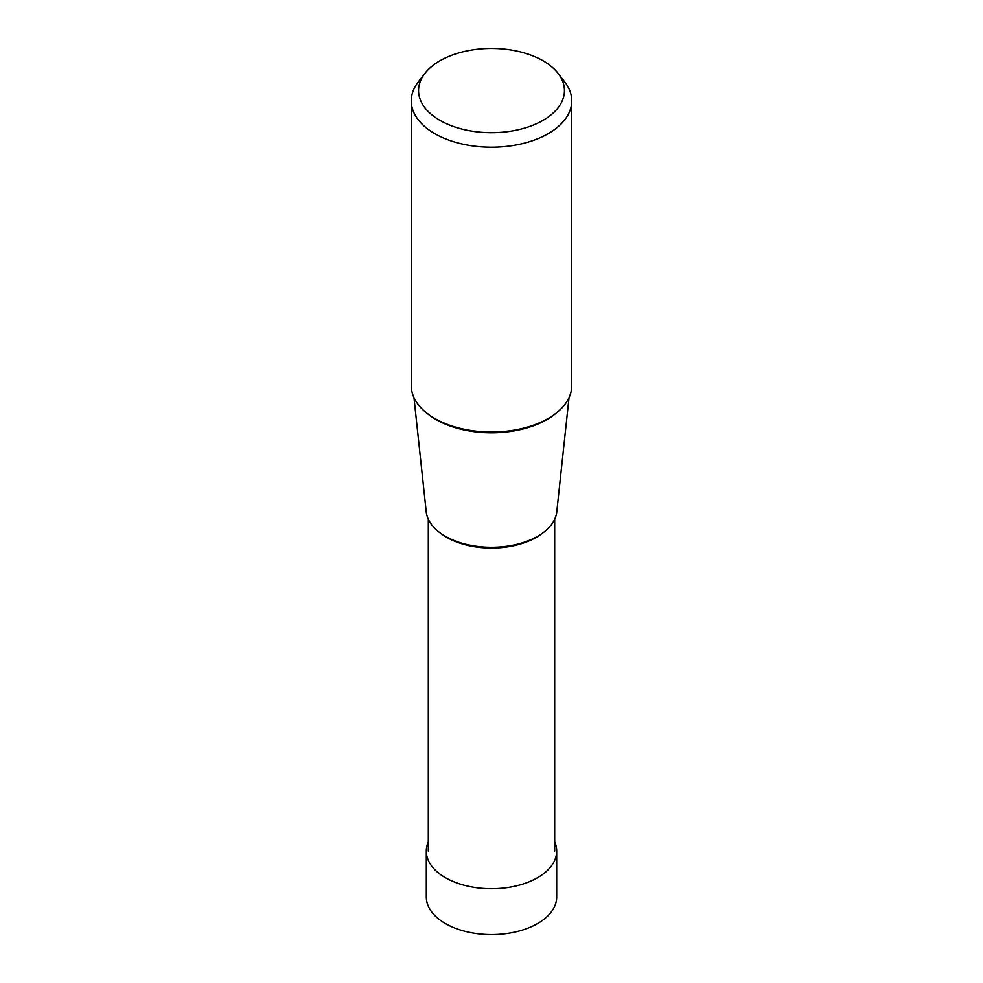 <?xml version="1.0" encoding="UTF-8"?>
<svg xmlns="http://www.w3.org/2000/svg" width="983" height="983" viewBox="0 0 983 983"><rect width="100%" height="100%" fill="white"/><g stroke="black" fill="none" stroke-linecap="round" stroke-linejoin="round"><path stroke-width="1.47" d="M556.697 851.057L556.697 896.926A65.197 37.649 180 0 1 516.456 931.712A65.197 37.649 180 0 1 445.397 923.553A65.197 37.649 180 0 1 426.303 896.926L426.303 851.057A65.197 37.649 0 0 0 445.397 877.684A65.197 37.649 0 0 0 516.456 885.843A65.197 37.649 0 0 0 556.697 851.057A65.197 37.649 0 0 0 554.695 841.78M428.305 841.78A65.197 37.649 0 0 0 426.303 851.057M571.75 100.893L571.75 385.692A80.25 46.336 180 0 1 522.206 428.49A80.25 46.336 180 0 1 434.756 418.451A80.25 46.336 180 0 1 411.25 385.692L411.25 100.893A80.25 46.336 0 0 0 434.756 133.651A80.25 46.336 0 0 0 522.206 143.69A80.25 46.336 0 0 0 571.75 100.893A80.25 46.336 0 0 0 564.758 81.97L558.098 73.381A72.951 42.122 0 0 0 543.083 60.786A72.951 42.122 0 0 0 424.902 73.381A72.951 42.122 0 0 0 439.917 120.356A72.951 42.122 0 0 0 532.872 125.259A72.951 42.122 0 0 0 558.098 73.381M424.902 73.381L418.242 81.97A80.25 46.336 0 0 0 411.25 100.893M569.034 397.624L556.771 511.848A65.406 37.759 180 0 1 514.65 544.828A65.406 37.759 180 0 1 445.25 536.214A65.406 37.759 180 0 1 426.229 511.848L413.966 397.624M426.352 412.737A78.48 45.304 0 0 0 436.01 419.52A78.48 45.304 0 0 0 556.648 412.737M441.281 533.695A63.195 36.482 0 0 0 446.823 537.357A63.195 36.482 0 0 0 541.719 533.695M554.695 851.069L554.695 519.257M428.305 851.069L428.305 519.257"/></g></svg>
